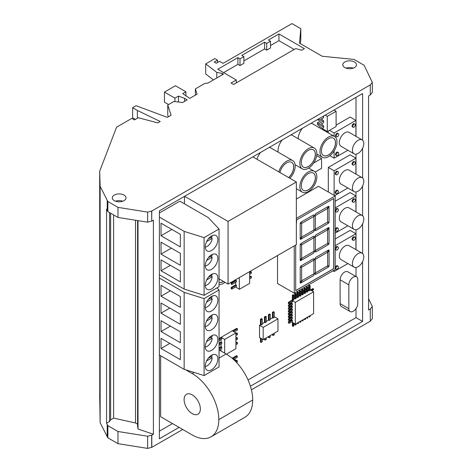 <?xml version="1.0" encoding="UTF-8"?>
<svg xmlns="http://www.w3.org/2000/svg" width="472" height="472" viewBox="0 0 472 472"><rect width="100%" height="100%" fill="white"/><g stroke="black" fill="none" stroke-linecap="round" stroke-linejoin="round"><path stroke-width="0.71" d="M208.329 238.897L212.117 236.708A7.074 4.083 120 0 0 211.857 235.829M205.273 247.08A7.074 4.083 120 0 0 207.208 246.413A7.074 4.083 120 0 0 212.182 238.348L210.73 237.51M212.182 238.348L206.659 241.54M208.24 257.824L212.117 255.588A7.074 4.083 120 0 0 211.834 254.656M205.279 265.96A7.074 4.083 120 0 0 207.208 265.293A7.074 4.083 120 0 0 212.182 257.228L210.73 256.39M212.182 257.228L206.618 260.444M208.329 277.3L212.117 275.111A7.074 4.083 120 0 0 211.857 274.232M205.273 285.489A7.074 4.083 120 0 0 207.208 284.822A7.074 4.083 120 0 0 212.182 276.757L210.73 275.913M212.182 276.757L206.659 279.943M208.258 299.425L212.117 297.201A7.074 4.083 120 0 0 211.839 296.28M205.279 307.573A7.074 4.083 120 0 0 207.208 306.906A7.074 4.083 120 0 0 212.182 298.841L210.73 298.003M212.182 298.841L206.63 302.05M208.128 318.429L212.117 316.128A7.074 4.083 120 0 0 211.804 315.131M205.279 326.5A7.074 4.083 120 0 0 207.208 325.833A7.074 4.083 120 0 0 212.182 317.768L210.73 316.93M212.182 317.768L206.565 321.013M208.187 338.908L212.117 336.642A7.074 4.083 120 0 0 211.822 335.68M205.279 347.014A7.074 4.083 120 0 0 207.208 346.348A7.074 4.083 120 0 0 212.182 338.282L210.73 337.445M212.182 338.282L206.594 341.51M208.187 358.348L212.117 356.077A7.074 4.083 120 0 0 211.822 355.121M205.279 366.455A7.074 4.083 120 0 0 207.208 365.788A7.074 4.083 120 0 0 212.182 357.723L210.73 356.879M212.182 357.723L206.594 360.95M123.989 195.066A6.85 3.953 0 0 0 116.525 194.204A6.85 3.953 0 0 0 112.295 197.862A6.85 3.953 0 0 0 114.301 200.659A6.85 3.953 0 0 0 121.77 201.514A6.85 3.953 0 0 0 126 197.862A6.85 3.953 0 0 0 123.989 195.066M122.767 201.219A6.85 3.953 0 0 0 115.528 201.219M354.496 61.985A6.85 3.953 0 0 0 347.026 61.124A6.85 3.953 0 0 0 342.802 64.782A6.85 3.953 0 0 0 344.808 67.579A6.85 3.953 0 0 0 352.271 68.434A6.85 3.953 0 0 0 356.502 64.782A6.85 3.953 0 0 0 354.496 61.985M353.268 68.139A6.85 3.953 0 0 0 346.029 68.139M353.316 311.243A6.325 3.652 120 0 0 357.788 303.496L357.788 279.701A6.325 3.652 120 0 0 356.478 276.804A6.325 3.652 120 0 0 351.599 278.504A6.325 3.652 120 0 0 348.837 284.87L348.837 308.658A6.325 3.652 120 0 0 350.147 311.555A6.325 3.652 120 0 0 353.316 311.243M192.228 413.631A11.493 6.637 60 0 1 184.723 403.501A11.493 6.637 60 0 1 186.481 394.291A11.493 6.637 60 0 1 192.228 394.863A11.493 6.637 60 0 1 199.739 404.988A11.493 6.637 60 0 1 197.975 414.204A11.493 6.637 60 0 1 192.228 413.631M211.568 269.347A8.903 5.139 120 0 0 217.385 261.5A8.903 5.139 120 0 0 216.023 254.367A8.903 5.139 120 0 0 211.568 254.803A8.903 5.139 120 0 0 205.751 262.65A8.903 5.139 120 0 0 207.119 269.789A8.903 5.139 120 0 0 211.568 269.347M211.568 288.935A8.903 5.139 120 0 0 217.385 281.088A8.903 5.139 120 0 0 216.023 273.949A8.903 5.139 120 0 0 211.568 274.391A8.903 5.139 120 0 0 205.751 282.238A8.903 5.139 120 0 0 207.119 289.371A8.903 5.139 120 0 0 211.568 288.935M211.568 250.526A8.903 5.139 120 0 0 217.385 242.679A8.903 5.139 120 0 0 216.023 235.546A8.903 5.139 120 0 0 211.568 235.988A8.903 5.139 120 0 0 205.751 243.835A8.903 5.139 120 0 0 207.119 250.968A8.903 5.139 120 0 0 211.568 250.526M211.568 369.8A8.903 5.139 120 0 0 217.385 361.953A8.903 5.139 120 0 0 216.023 354.82A8.903 5.139 120 0 0 211.568 355.257A8.903 5.139 120 0 0 205.751 363.104A8.903 5.139 120 0 0 207.119 370.243A8.903 5.139 120 0 0 211.568 369.8M211.568 350.36A8.903 5.139 120 0 0 217.385 342.513A8.903 5.139 120 0 0 216.023 335.38A8.903 5.139 120 0 0 211.568 335.822A8.903 5.139 120 0 0 205.751 343.663A8.903 5.139 120 0 0 207.119 350.802A8.903 5.139 120 0 0 211.568 350.36M211.568 329.804A8.903 5.139 120 0 0 217.385 321.957A8.903 5.139 120 0 0 216.023 314.824A8.903 5.139 120 0 0 211.568 315.261A8.903 5.139 120 0 0 205.751 323.108A8.903 5.139 120 0 0 207.119 330.247A8.903 5.139 120 0 0 211.568 329.804M211.568 310.971A8.903 5.139 120 0 0 217.385 303.124A8.903 5.139 120 0 0 216.023 295.991A8.903 5.139 120 0 0 211.568 296.428A8.903 5.139 120 0 0 205.751 304.275A8.903 5.139 120 0 0 207.119 311.414A8.903 5.139 120 0 0 211.568 310.971M288.728 177.602A9.971 5.758 120 0 0 291.678 162.35A9.971 5.758 120 0 0 286.693 162.84A9.971 5.758 120 0 0 279.943 172.528M288.652 177.56A9.971 5.758 120 0 0 291.637 162.327M308.346 189.88A9.971 5.758 120 0 0 314.859 181.095A9.971 5.758 120 0 0 313.331 173.106A9.971 5.758 120 0 0 308.346 173.602A9.971 5.758 120 0 0 301.838 182.387A9.971 5.758 120 0 0 303.366 190.375A9.971 5.758 120 0 0 308.346 189.88M303.325 190.352A9.971 5.758 120 0 0 308.275 189.838A9.971 5.758 120 0 0 314.777 181.089A9.971 5.758 120 0 0 313.296 173.088M308.346 166.616A9.971 5.758 120 0 0 314.859 157.831A9.971 5.758 120 0 0 313.331 149.848A9.971 5.758 120 0 0 308.346 150.338A9.971 5.758 120 0 0 301.838 159.123A9.971 5.758 120 0 0 303.366 167.112A9.971 5.758 120 0 0 308.346 166.616M303.325 167.088A9.971 5.758 120 0 0 308.275 166.575A9.971 5.758 120 0 0 314.777 157.825A9.971 5.758 120 0 0 313.296 149.825M328.471 154.999A9.971 5.758 120 0 0 334.984 146.214A9.971 5.758 120 0 0 333.456 138.231A9.971 5.758 120 0 0 328.471 138.721A9.971 5.758 120 0 0 321.957 147.506A9.971 5.758 120 0 0 323.485 155.494A9.971 5.758 120 0 0 328.471 154.999M323.45 155.471A9.971 5.758 120 0 0 328.4 154.958A9.971 5.758 120 0 0 334.902 146.208A9.971 5.758 120 0 0 333.415 138.207M223.486 281.448A9.823 5.676 120 0 1 223.303 281.554A9.823 5.676 120 0 1 219.055 282.333A9.823 5.676 120 0 0 223.374 281.595A9.823 5.676 120 0 0 223.563 281.489M219.055 284.527A12.024 6.944 120 0 0 223.374 283.395A12.024 6.944 120 0 0 224.967 282.297M328.471 137.045A12.024 6.944 120 0 0 320.612 147.642A12.024 6.944 120 0 0 322.459 157.276A12.024 6.944 120 0 0 328.471 156.68A12.024 6.944 120 0 0 336.324 146.084A12.024 6.944 120 0 0 334.483 136.449A12.024 6.944 120 0 0 328.471 137.045M302.328 128.325A12.024 6.944 120 0 0 298.168 138.715M308.346 148.662A12.024 6.944 120 0 0 300.493 159.259A12.024 6.944 120 0 0 302.334 168.893A12.024 6.944 120 0 0 308.346 168.297A12.024 6.944 120 0 0 316.205 157.701A12.024 6.944 120 0 0 314.358 148.066A12.024 6.944 120 0 0 308.346 148.662M282.203 139.948A12.024 6.944 120 0 0 278.126 152.149M308.346 171.92A12.024 6.944 120 0 0 300.493 182.517A12.024 6.944 120 0 0 302.334 192.151A12.024 6.944 120 0 0 308.346 191.561A12.024 6.944 120 0 0 316.205 180.965A12.024 6.944 120 0 0 314.358 171.324A12.024 6.944 120 0 0 308.346 171.92M289.867 178.257A12.024 6.944 120 0 0 292.705 160.568A12.024 6.944 120 0 0 286.693 161.164A12.024 6.944 120 0 0 278.805 171.873M260.544 152.45A12.024 6.944 120 0 0 256.992 159.282M337.156 266.273A1.788 1.032 120 0 0 335.993 267.848A1.788 1.032 120 0 0 336.265 269.276A1.788 1.032 120 0 0 337.156 269.188A1.788 1.032 120 0 0 338.324 267.612A1.788 1.032 120 0 0 338.046 266.184A1.788 1.032 120 0 0 337.156 266.273M338.046 266.184L337.321 265.765A1.788 1.032 120 0 0 336.43 265.854A1.788 1.032 120 0 0 335.197 267.707M335.197 268.338A1.788 1.032 120 0 0 335.539 268.857L336.265 269.276M337.156 247.057A1.788 1.032 120 0 0 335.993 248.632A1.788 1.032 120 0 0 336.265 250.06A1.788 1.032 120 0 0 337.156 249.971A1.788 1.032 120 0 0 338.324 248.402A1.788 1.032 120 0 0 338.046 246.968A1.788 1.032 120 0 0 337.156 247.057M338.046 246.968L337.321 246.549A1.788 1.032 120 0 0 336.43 246.638A1.788 1.032 120 0 0 335.197 248.49M335.197 249.122A1.788 1.032 120 0 0 335.539 249.641L336.265 250.06M354.053 237.304A1.788 1.032 120 0 0 352.891 238.873A1.788 1.032 120 0 0 353.162 240.307A1.788 1.032 120 0 0 354.053 240.218A1.788 1.032 120 0 0 355.221 238.643A1.788 1.032 120 0 0 354.95 237.215A1.788 1.032 120 0 0 354.053 237.304M354.95 237.215L354.218 236.797A1.788 1.032 120 0 0 353.327 236.885A1.788 1.032 120 0 0 352.165 238.454A1.788 1.032 120 0 0 352.436 239.888L353.162 240.307M337.486 152.645A1.788 1.032 120 0 0 336.318 154.22A1.788 1.032 120 0 0 336.589 155.648A1.788 1.032 120 0 0 337.486 155.559A1.788 1.032 120 0 0 338.648 153.984A1.788 1.032 120 0 0 338.377 152.556A1.788 1.032 120 0 0 337.486 152.645M338.377 152.556L337.651 152.137A1.788 1.032 120 0 0 336.76 152.226A1.788 1.032 120 0 0 335.592 153.795A1.788 1.032 120 0 0 335.863 155.229L336.589 155.648M337.486 133.806A1.788 1.032 120 0 0 336.318 135.381A1.788 1.032 120 0 0 336.589 136.809A1.788 1.032 120 0 0 337.486 136.721A1.788 1.032 120 0 0 338.648 135.151A1.788 1.032 120 0 0 338.377 133.718A1.788 1.032 120 0 0 337.486 133.806M338.377 133.718L337.651 133.299A1.788 1.032 120 0 0 336.76 133.387A1.788 1.032 120 0 0 335.592 134.963A1.788 1.032 120 0 0 335.863 136.39L336.589 136.809M354.029 124.254A1.788 1.032 120 0 0 352.861 125.829A1.788 1.032 120 0 0 353.139 127.257A1.788 1.032 120 0 0 354.029 127.169A1.788 1.032 120 0 0 355.198 125.599A1.788 1.032 120 0 0 354.92 124.165A1.788 1.032 120 0 0 354.029 124.254M354.92 124.165L354.195 123.747A1.788 1.032 120 0 0 353.304 123.835A1.788 1.032 120 0 0 352.136 125.41A1.788 1.032 120 0 0 352.413 126.838L353.139 127.257M337.156 190.735A1.788 1.032 120 0 0 335.993 192.31A1.788 1.032 120 0 0 336.265 193.738A1.788 1.032 120 0 0 337.156 193.65A1.788 1.032 120 0 0 338.324 192.08A1.788 1.032 120 0 0 338.046 190.647A1.788 1.032 120 0 0 337.156 190.735M338.046 190.647L337.321 190.228A1.788 1.032 120 0 0 336.43 190.316A1.788 1.032 120 0 0 335.262 191.892A1.788 1.032 120 0 0 335.539 193.319L336.265 193.738M337.156 171.802A1.788 1.032 120 0 0 335.993 173.377A1.788 1.032 120 0 0 336.265 174.805A1.788 1.032 120 0 0 337.156 174.717A1.788 1.032 120 0 0 338.324 173.147A1.788 1.032 120 0 0 338.046 171.72A1.788 1.032 120 0 0 337.156 171.802M338.046 171.72L337.321 171.295A1.788 1.032 120 0 0 336.43 171.383A1.788 1.032 120 0 0 335.262 172.958A1.788 1.032 120 0 0 335.539 174.386L336.265 174.805M354.029 162.061A1.788 1.032 120 0 0 352.861 163.637A1.788 1.032 120 0 0 353.139 165.064A1.788 1.032 120 0 0 354.029 164.976A1.788 1.032 120 0 0 355.198 163.406A1.788 1.032 120 0 0 354.92 161.973A1.788 1.032 120 0 0 354.029 162.061M354.92 161.973L354.195 161.554A1.788 1.032 120 0 0 353.304 161.642A1.788 1.032 120 0 0 352.136 163.218A1.788 1.032 120 0 0 352.413 164.645L353.139 165.064M337.156 228.259A1.788 1.032 120 0 0 335.993 229.829A1.788 1.032 120 0 0 336.265 231.262A1.788 1.032 120 0 0 337.156 231.174A1.788 1.032 120 0 0 338.324 229.598A1.788 1.032 120 0 0 338.046 228.171A1.788 1.032 120 0 0 337.156 228.259M338.046 228.171L337.321 227.746A1.788 1.032 120 0 0 336.43 227.834A1.788 1.032 120 0 0 335.197 229.687M335.197 230.324A1.788 1.032 120 0 0 335.539 230.837L336.265 231.262M337.156 209.043A1.788 1.032 120 0 0 335.993 210.618A1.788 1.032 120 0 0 336.265 212.046A1.788 1.032 120 0 0 337.156 211.957A1.788 1.032 120 0 0 338.324 210.382A1.788 1.032 120 0 0 338.046 208.954A1.788 1.032 120 0 0 337.156 209.043M338.046 208.954L337.321 208.535A1.788 1.032 120 0 0 336.43 208.624A1.788 1.032 120 0 0 335.197 210.477M335.197 211.108A1.788 1.032 120 0 0 335.539 211.627L336.265 212.046M354.053 199.284A1.788 1.032 120 0 0 352.891 200.86A1.788 1.032 120 0 0 353.162 202.287A1.788 1.032 120 0 0 354.053 202.199A1.788 1.032 120 0 0 355.221 200.63A1.788 1.032 120 0 0 354.95 199.196A1.788 1.032 120 0 0 354.053 199.284M354.95 199.196L354.218 198.777A1.788 1.032 120 0 0 353.327 198.865A1.788 1.032 120 0 0 352.165 200.441A1.788 1.032 120 0 0 352.436 201.868L353.162 202.287M358.106 253.612A8.036 4.637 120 0 0 352.855 260.697A8.036 4.637 120 0 0 354.088 267.134A8.036 4.637 120 0 0 358.106 266.733A8.036 4.637 120 0 0 363.357 259.653A8.036 4.637 120 0 0 362.124 253.216A8.036 4.637 120 0 0 358.106 253.612M362.124 253.216L349.038 245.658A8.036 4.637 120 0 0 345.02 246.059A8.036 4.637 120 0 0 339.769 253.139A8.036 4.637 120 0 0 341.002 259.576L354.088 267.134M358.106 140.29A8.036 4.637 120 0 0 352.855 147.37A8.036 4.637 120 0 0 354.088 153.813A8.036 4.637 120 0 0 358.106 153.412A8.036 4.637 120 0 0 363.357 146.332A8.036 4.637 120 0 0 362.124 139.889A8.036 4.637 120 0 0 358.106 140.29M362.124 139.889L349.038 132.337A8.036 4.637 120 0 0 345.02 132.732A8.036 4.637 120 0 0 339.769 139.818A8.036 4.637 120 0 0 341.002 146.255L354.088 153.813M358.106 178.062A8.036 4.637 120 0 0 352.855 185.148A8.036 4.637 120 0 0 354.088 191.585A8.036 4.637 120 0 0 358.106 191.19A8.036 4.637 120 0 0 363.357 184.104A8.036 4.637 120 0 0 362.124 177.667A8.036 4.637 120 0 0 358.106 178.062M362.124 177.667L349.038 170.109A8.036 4.637 120 0 0 345.02 170.51A8.036 4.637 120 0 0 339.769 177.59A8.036 4.637 120 0 0 341.002 184.033L354.088 191.585M358.106 215.84A8.036 4.637 120 0 0 352.855 222.92A8.036 4.637 120 0 0 354.088 229.357A8.036 4.637 120 0 0 358.106 228.961A8.036 4.637 120 0 0 363.357 221.881A8.036 4.637 120 0 0 362.124 215.438A8.036 4.637 120 0 0 358.106 215.84M362.124 215.438L349.038 207.887A8.036 4.637 120 0 0 345.02 208.282A8.036 4.637 120 0 0 339.769 215.368A8.036 4.637 120 0 0 341.002 221.805L354.088 229.357M179.095 427.378L159.388 438.753L159.388 210.854L362.596 93.533L362.596 140.237M300.375 43.648L300.823 38.792L300.823 28.721L291.956 23.6L223.103 63.348L219.592 61.325L216.3 63.23L214.223 62.033L217.521 60.127L214.854 58.593L205.698 63.879L216.772 72.405L222.212 73.408L223.457 74.128L207.945 83.084L204.877 83.414L195.355 88.913L197.066 94.158L189.738 98.388L182.776 93.609L185.915 91.798L175.431 85.751L164.445 92.093L174.929 98.141L178.487 96.087L184.564 98.347L187.183 99.863L182.546 102.542L173.92 101.468L167.749 105.032L171.07 115.215L167.365 117.357L136.089 105.716L132.62 107.716L137.376 110.466L160.209 121.487L157.784 122.885L138.266 117.729L134.479 119.912L131.83 118.383L116.566 127.198L99.686 171.188L100.141 186.369L107.87 201.532L117.976 207.367L147.642 212.105L151.801 211.037L370.278 84.895L372.314 82.388L364.113 65.26L354.006 59.425L322.217 56.256L299.484 43.135L300.823 28.721M217.521 62.522L217.521 60.127M213.444 79.91L205.698 73.951L205.698 63.879M216.772 77.986L216.772 72.405M222.212 74.847L222.212 73.408M195.355 95.143L195.355 88.913M185.915 96.046L185.915 91.798M168.581 104.554L164.445 102.164L164.445 92.093M174.929 101.592L174.929 98.141M178.487 102.035L178.487 96.087M184.564 101.374L184.564 98.347M168.303 116.814L167.749 115.103L167.749 105.032M135.387 119.392L132.62 117.793L132.62 107.716M137.376 118.242L137.376 110.466M99.757 395.129L99.686 171.188M99.686 395.318L100.141 422.664L100.141 186.369M100.141 422.664L107.227 436.653L107.227 424.487L106.566 423.189L106.566 209.131L107.227 210.429L107.227 200.358M107.227 210.429L107.87 211.609L107.87 201.532M107.87 211.609L117.976 217.445L117.976 207.367M117.976 217.445L147.642 222.176L147.642 212.105M147.642 222.176L151.677 221.067L151.677 210.996M151.677 221.067L151.801 211.037M370.278 84.895L370.278 94.972L368.579 95.952L368.579 310.01L370.278 309.024L370.278 321.196L251.405 389.825M151.801 221.108L153.406 220.182L153.406 434.24L138.013 428.995L137.6 426.068L137.6 220.572M107.227 424.487L107.87 425.661L117.976 431.496L147.642 436.234L151.801 435.166L153.406 434.24M151.801 435.166L151.801 447.332L182.729 429.479M248.036 379.972L356.012 317.632L362.596 321.432L362.596 261.606M362.596 253.558L362.596 223.828M362.596 215.787L362.596 186.056M362.596 178.009L362.596 148.285M362.596 321.432L250.402 386.208M370.278 94.931L372.314 92.465L372.314 82.388M304.416 48.651L278.94 33.943L268.403 40.026L270.503 41.241L266.715 43.43L264.609 42.214L241.776 55.401L243.876 56.616L240 58.852L237.9 57.637L217.757 69.266L236.319 79.986L231.056 83.025L233.557 84.476L295.72 48.586L301.685 50.227L304.416 48.651M334.483 136.449L312.671 123.859A12.024 6.944 120 0 0 310.995 123.322M314.358 148.066L292.551 135.476A12.024 6.944 120 0 0 290.876 134.939M292.705 160.568L270.893 147.978A12.024 6.944 120 0 0 269.217 147.441M159.388 431.154L172.51 423.579M356.012 317.632L356.012 308.641M356.012 276.539L356.012 267.482M356.012 249.688L356.012 229.711M356.012 211.91L356.012 191.933M356.012 174.138L356.012 154.161M356.012 136.361L356.012 97.332M355.923 211.863L355.923 195.957L350.112 192.6L335.197 201.208M355.923 174.085L355.923 158.185L350.112 154.828L328.3 167.418L328.3 191.98M328.3 131.027L328.3 132.88M355.923 136.314L355.923 120.407L350.112 117.05L336.105 125.139M355.923 249.635L355.923 233.734L350.112 230.377L335.197 238.985M277.524 255.541L277.524 283.513L294.245 293.171L335.197 269.524L335.197 195.963L318.476 186.31L296.357 199.084M159.388 274.787L184.151 289.082L204.081 295.33L219.055 286.687L219.055 228.985L208.158 217.521L179.844 201.172L159.388 212.984M184.452 196.382L184.452 203.839M160.645 355.758L160.645 416.723L192.228 434.96A37.577 21.694 -120 0 0 211.019 436.824A37.577 21.694 -120 0 0 218.802 419.62L252.697 400.014L218.802 419.62M235.894 335.539L237.445 334.642L237.445 333.379L236.72 332.955L235.894 333.433M235.894 340.159L237.445 339.262L237.445 337.993L236.72 337.574L235.894 338.052M235.894 344.772L237.445 343.876L237.445 342.613L236.72 342.188L235.894 342.666M221.043 348.731L221.043 351.062M221.043 344.118L221.043 346.625L219.055 347.77M221.043 339.498L221.043 342.011L219.055 343.156M226.412 354.159L235.894 348.69L235.894 332.919L232.259 330.819L219.055 338.536M234.165 331.922L237.445 330.028L237.445 328.76L236.72 328.341L232.342 330.866M236.513 362.431L237.274 361.989L237.274 360.726L236.549 360.301L235.705 360.791M235.705 361.587L235.705 360.012L231.864 358.03M234.206 359.145L237.274 357.375L237.274 356.106L236.549 355.687L232.383 358.089M273.536 311.662L272.438 312.293L272.438 317.668L273.164 318.087L274.262 317.455L274.262 312.081L273.536 311.662M269.536 313.968L268.438 314.606L268.438 319.975L269.17 320.394L270.267 319.762L270.267 314.387L269.536 313.968M264.444 316.913L264.444 322.287L265.17 322.706L266.267 322.069L266.267 316.7L265.541 316.281L264.444 316.913L265.17 317.332L265.17 322.706M260.444 338.064L260.444 341.988L261.169 342.406L262.267 341.775L262.267 339.114M260.585 324.671L259.529 325.285L259.529 337.533L263.164 339.633L277.961 331.09L277.961 318.836L274.262 316.777M272.58 317.75L270.267 319.084M268.58 320.057L266.267 321.391M264.585 322.364L262.267 323.703M272.438 334.276L272.438 335.061L273.164 335.48L274.262 334.849L274.262 333.22M268.438 336.583L268.438 337.374L269.17 337.793L270.267 337.156L270.267 335.533M264.444 338.896L264.444 339.681L265.17 340.1L266.267 339.468L266.267 337.84M261.541 318.588L260.444 319.219L260.444 324.594L261.169 325.013L262.267 324.382L262.267 319.007L261.541 318.588M249.647 274.256L251.393 273.247L251.393 271.978L250.667 271.559L249.647 272.149M249.647 278.869L251.393 277.866L251.393 276.598L250.667 276.179L249.647 276.763M235.687 286.929L239.322 289.318L249.647 283.353L249.647 271.636M231.197 287.418L231.197 288.687L231.923 289.106L236.413 286.51L236.413 285.241L235.687 284.822L231.197 287.418L231.923 287.837L231.923 289.106M235.687 282.315L235.687 284.822M231.197 282.799L231.197 284.067L231.923 284.486L236.413 281.896L236.413 280.628L235.687 280.209L231.197 282.799L231.923 283.218L231.923 284.486M235.687 279.695L235.687 280.209M293.867 295.106L293.088 295.56L293.088 300.269L293.867 299.82L293.867 295.106L293.142 294.687L292.357 295.142L292.357 299.85L288.374 302.357L288.374 303.496L289.106 303.915L292.41 302.003L292.41 300.865L291.684 300.446M296.192 293.767L295.413 294.215L295.413 298.923L296.192 298.475L296.192 293.767L295.466 293.348L294.687 293.796L294.687 298.505L293.867 298.977M298.516 292.422L297.738 292.87L297.738 297.584L298.516 297.13L298.516 292.422L297.791 292.003L297.012 292.451L297.012 297.159L296.192 297.637M300.847 291.082L300.062 291.531L300.062 296.239L300.847 295.791L300.847 291.082L300.115 290.658L299.337 291.112L299.337 295.82L298.516 296.292M303.171 289.737L302.393 290.186L302.393 294.894L303.171 294.445L303.171 289.737L302.446 289.318L301.661 289.767L301.661 294.475L300.847 294.947M305.496 288.392L304.717 288.846L304.717 293.555L305.496 293.1L305.496 288.392L304.77 287.973L303.992 288.421L303.992 293.136L303.171 293.608M307.821 287.053L307.042 287.501L307.042 292.209L307.821 291.761L307.821 287.053L307.095 286.628L306.316 287.082L306.316 291.79L305.496 292.262M310.151 285.707L309.372 286.156L309.372 290.864L310.151 290.416L310.151 285.707L309.425 285.289L308.641 285.737L308.641 290.445L307.821 290.917M311.856 290.776L313.567 289.79L313.567 289L312.836 288.581L310.446 289.961M308.664 316.47L309.396 316.977L310.151 316.541L310.151 315.615M306.34 317.815L307.065 318.323L307.821 317.886L307.821 316.96M304.015 319.155L304.741 319.662L305.496 319.225L305.496 318.299M301.685 320.5L302.416 321.007L303.171 320.571L303.171 319.644M299.36 321.845L300.086 322.352L300.847 321.916L300.847 320.989M297.035 323.184L297.761 323.692L298.516 323.255L298.516 322.329M294.711 323.827L294.711 324.618L295.437 325.037L296.192 324.6L296.192 323.674M292.38 322.482L292.38 325.957L293.106 326.382L293.867 325.945L293.867 323.338M291.684 321.815L295.319 324.175L313.597 313.626L313.597 291.784L295.319 302.34L291.684 300.239M288.374 321.745L288.374 322.889L289.106 323.308L292.41 321.397L292.41 320.258L291.684 319.839L288.374 321.745L289.106 322.164L289.106 323.308M291.684 319.048L291.684 319.839M288.374 318.978L288.374 320.116L289.106 320.535L292.41 318.629L292.41 317.485L291.684 317.066L288.374 318.978L289.106 319.397L289.106 320.535M291.684 316.275L291.684 317.066M288.374 316.205L288.374 317.343L289.106 317.768L292.41 315.856L292.41 314.718L291.684 314.293L288.374 316.205L289.106 316.623L289.106 317.768M291.684 313.508L291.684 314.293M288.374 313.438L288.374 314.576L289.106 314.995L292.41 313.089L292.41 311.945L291.684 311.526L288.374 313.438L289.106 313.856L289.106 314.995M291.684 310.735L291.684 311.526M288.374 310.664L288.374 311.803L289.106 312.228L292.41 310.316L292.41 309.178L291.684 308.753L288.374 310.664L289.106 311.083L289.106 312.228M291.684 307.968L291.684 308.753M288.374 307.897L288.374 309.036L289.106 309.455L292.41 307.543L292.41 306.405L291.684 305.986L288.374 307.897L289.106 308.316L289.106 309.455M291.684 305.195L291.684 305.986M288.374 305.124L288.374 306.263L289.106 306.688L292.41 304.776L292.41 303.638L291.684 303.213L288.374 305.124L289.106 305.543L289.106 306.688M291.684 302.428L291.684 303.213M322.187 118.501L322.187 120.012L317.426 122.767L317.426 124.567L318.877 125.404L323.644 122.655L323.644 120.856L322.187 120.012M322.187 128.408L327.279 131.617L336.105 126.52L336.105 111.256L333.999 110.041M322.187 123.493L322.187 125.08L318.488 127.216M356.478 276.804L347.752 271.772A6.325 3.652 120 0 0 342.878 273.465A6.325 3.652 120 0 0 340.117 279.831L340.117 303.626A6.325 3.652 120 0 0 341.427 306.523L350.147 311.555M321.373 128.88L323.644 127.57L323.644 125.918L322.187 125.08M336.105 111.256L327.279 116.354L327.279 131.617M327.279 116.354L325.173 115.138M318.877 118.773L318.877 120.413L323.644 117.664L323.644 116.018M315.231 171.997L321.568 168.339L321.568 158.486L313.691 163.029M321.568 158.486L316.677 155.66M293.088 300.269L292.357 299.85M313.597 291.784L310.151 289.79M309.372 290.864L308.641 290.445M307.042 292.209L306.316 291.79M304.717 293.555L303.992 293.136M302.393 294.894L301.661 294.475M300.062 296.239L299.337 295.82M297.738 297.584L297.012 297.159M295.413 298.923L294.687 298.505M295.319 302.34L295.319 324.175M239.322 277.595L239.322 289.318M219.055 340.642L221.769 339.079L221.769 337.81L221.043 337.392M219.055 345.262L221.769 343.699L221.769 342.43L221.043 342.011M219.055 349.876L221.769 348.312L221.769 347.044L221.043 346.625M235.894 332.919L224.678 339.397L224.678 353.156M224.678 339.397L221.043 337.297M161.023 285.371L161.023 296.209L180.351 307.366L180.351 296.528L161.023 285.371M161.023 303.018L161.023 313.16L180.351 324.317L180.351 314.175L161.023 303.018M184.151 292.351L204.081 298.599L204.081 375.576L184.151 369.334L184.151 292.351L159.388 278.055M204.081 375.576L219.055 366.933L219.055 289.95L217.049 287.843M219.055 289.95L204.081 298.599M370.278 309.024L372.314 306.517L372.314 318.688L370.278 321.155M151.801 447.332L147.642 448.4L117.976 443.668L107.87 437.833L107.227 436.653M372.314 306.517L368.579 298.717M137.6 424.157L135.523 422.959L113.628 418.109L110.625 419.838L109.545 421.466L106.566 423.189M109.545 421.466L109.545 212.577M110.625 419.838L110.625 213.202M113.628 418.109L113.628 214.931M135.523 422.959L135.523 220.241M138.013 428.995L138.013 220.642M335.197 233.109L347.888 225.781M355.923 195.957L335.197 207.928M355.923 158.185L334.117 170.775L334.117 195.337M334.117 170.775L328.3 167.418M334.654 195.65L347.888 188.003M334.117 150.94L334.117 158.185L329.875 155.736M355.923 120.407L334.117 132.998L334.117 136.237M334.117 132.998L329.497 130.337M334.117 158.185L347.888 150.232M334.117 270.149L334.117 271.506L332.943 270.828M334.117 271.506L347.888 263.553M355.923 233.734L335.197 245.7M294.245 245.888L294.245 293.171M335.197 195.963L296.357 218.388M295.702 245.045L295.702 290.652L333.745 268.686L333.745 198.482L296.463 220.005M295.702 290.563L333.669 268.645L333.669 198.523M300.204 260.514L301.655 257.913L301.655 245.275L300.204 244.348L300.204 260.514M302.104 280.557L300.723 283.035L313.614 275.589L314.234 274.48L313.473 273.996L302.104 280.557M300.204 239.198L301.655 236.59L301.655 223.958L300.204 223.032L300.204 239.198L301.655 236.59M300.216 282.94L301.667 280.333L301.667 267.695L300.216 266.768L300.216 282.94L301.667 280.333L301.661 267.695L300.216 266.768M302.092 236.82L300.705 239.292L313.603 231.852L314.222 230.737L313.461 230.253L302.092 236.82M313.461 251.57L302.092 258.137L300.705 260.615L313.603 253.169L314.222 252.054L313.461 251.57L314.222 252.054M300.723 266.09L302.104 266.969L313.473 260.402L314.234 259.039L313.614 258.644L300.723 266.09M327.143 252.508L328.53 250.036L315.685 257.447L315.066 258.562L315.827 259.045L327.143 252.508L328.512 250.042M315.809 228.896L315.054 230.259L315.674 230.655L328.518 223.238L327.131 222.359L315.809 228.896M329.049 206.341L327.592 208.948L327.592 221.645L329.049 222.577L329.049 206.341L329.043 222.572M314.629 251.31L315.349 250.036L315.349 237.333L314.635 236.879L313.898 238.207L313.898 250.844L314.635 251.316L315.349 250.036L315.349 237.333L314.635 236.879M329.049 227.663L327.592 230.265L327.592 242.968L329.049 243.894L329.049 227.663M329.061 250.083L327.609 252.691L327.609 265.388L329.061 266.314L329.061 250.083M315.066 274.002L315.685 274.397L328.53 266.981L327.143 266.102L315.827 272.639L315.066 274.002M314.641 273.731L315.367 272.456L315.367 259.759L314.653 259.305L313.909 260.627L313.909 273.264L314.653 273.736L315.367 272.456L315.367 259.759L314.653 259.305M315.054 251.576L315.674 251.971L328.518 244.561L327.131 243.676L315.809 250.213L315.054 251.576M302.092 244.543L313.461 237.982L314.222 236.614L313.603 236.218L300.705 243.664L302.092 244.543L313.461 237.982L314.216 236.614L313.603 236.218M315.809 236.625L327.131 230.088L328.518 227.61L315.674 235.026L315.054 236.136L315.809 236.625L327.131 230.088M302.092 223.227L313.461 216.66L314.222 215.297L313.603 214.902L300.705 222.347L302.092 223.227L313.461 216.66L314.216 215.291L313.603 214.902M315.803 215.303L327.131 208.772L328.518 206.293L315.674 213.71L315.054 214.819L315.809 215.303L327.131 208.772L328.5 206.299M315.349 216.017L314.635 215.562L313.898 216.89L313.898 229.522L314.635 229.994L315.349 228.713L315.349 216.017L314.635 215.562M314.629 229.994L315.349 228.713L315.343 216.011M327.125 230.082L328.5 227.616M315.668 251.971L328.518 244.561L327.131 243.676M315.679 274.391L328.524 266.975L327.143 266.102M329.055 266.308L329.055 250.095M329.043 243.888L329.043 227.675M315.668 230.649L328.518 223.238L327.131 222.359M315.821 259.039L327.137 252.508M302.098 266.963L313.473 260.402L314.234 259.039L313.614 258.644M300.717 260.603L313.597 253.163L314.216 252.054M300.717 239.28L313.597 231.846L314.216 230.731L313.461 230.253M301.649 236.59L301.649 223.952L300.204 223.032M300.729 283.023L313.614 275.589L314.234 274.48L313.473 273.996M300.204 260.497L301.655 257.913M301.649 257.907L301.649 245.269L300.204 244.348M296.357 223.811A12.024 6.944 120 0 0 296.357 219.433M161.023 223.191L161.023 235.746L180.351 246.909L180.351 234.354L161.023 223.191M161.023 259.913L161.023 270.751L180.351 281.908L180.351 271.07L161.023 259.913M161.023 242.165L161.023 254.119L180.351 265.276L180.351 253.328L161.023 242.165M184.151 289.082L184.151 231.38L159.388 217.085M219.055 228.985L204.081 237.628L184.151 231.38M204.081 295.33L204.081 237.628M184.151 369.334L159.388 355.038M180.351 331.851L161.023 320.694L161.023 331.533L180.351 342.69L180.351 331.851M161.023 338.341L161.023 348.483L180.351 359.64L180.351 349.498L161.023 338.341M169.808 343.409L161.023 348.483M170.41 326.111L161.023 331.533M170.41 290.787L161.023 296.209M169.808 308.086L161.023 313.16M171.371 248.142L161.023 254.119M170.41 265.329L161.023 270.751M171.897 229.469L161.023 235.746M296.357 182.003L228.07 221.427L228.07 284.091L296.357 244.667L296.357 182.003L252.856 156.887M228.07 221.427L184.57 196.311M228.07 284.091L219.055 278.887M218.802 419.584A37.577 21.694 -120 0 0 192.228 373.564L185.785 369.841M252.697 400.049A37.577 21.694 60 0 1 244.915 417.254L211.019 436.824M219.055 358.077L226.129 353.994L219.055 349.911M226.129 353.994A37.577 21.694 60 0 1 252.697 400.014M235.705 360.012L234.702 360.584M277.961 318.836L263.164 327.379L263.164 339.633M263.164 327.379L259.529 325.285M237.445 342.613L235.894 343.51M221.769 347.044L219.055 348.613M237.445 337.993L235.894 338.89M221.769 342.43L219.055 343.994M237.445 333.379L235.894 334.276M221.769 337.81L219.055 339.38M237.445 328.76L233.068 331.285M237.274 360.726L235.729 361.611M237.274 356.106L233.109 358.513M273.164 333.857L273.164 335.48M274.262 312.081L273.164 312.718L272.438 312.293M273.164 312.718L273.164 318.087M269.17 336.164L269.17 337.793M270.267 314.387L269.17 315.025L268.438 314.606M269.17 315.025L269.17 320.394M265.17 338.471L265.17 340.1M266.267 316.7L265.17 317.332M261.169 338.483L261.169 342.406M262.267 319.007L261.169 319.638L260.444 319.219M261.169 319.638L261.169 325.013M236.413 285.241L231.923 287.837M251.393 276.598L249.647 277.607M236.413 280.628L231.923 283.218M251.393 271.978L249.647 272.987M292.41 320.258L289.106 322.164M309.396 316.051L309.396 316.977M292.41 317.485L289.106 319.397M292.41 314.718L289.106 316.623M292.41 311.945L289.106 313.856M292.41 309.178L289.106 311.083M292.41 306.405L289.106 308.316M292.41 303.638L289.106 305.543M292.41 300.865L289.106 302.776L288.374 302.357M289.106 302.776L289.106 303.915M313.567 289L311.172 290.38M309.372 286.156L308.641 285.737M307.065 317.396L307.065 318.323M307.042 287.501L306.316 287.082M304.741 318.736L304.741 319.662M304.717 288.846L303.992 288.421M302.416 320.081L302.416 321.007M302.393 290.186L301.661 289.767M300.086 321.426L300.086 322.352M300.062 291.531L299.337 291.112M297.761 322.765L297.761 323.692M297.738 292.87L297.012 292.451M295.437 324.111L295.437 325.037M295.413 294.215L294.687 293.796M293.106 322.901L293.106 326.382M293.088 295.56L292.357 295.142M323.644 125.918L319.945 128.054M323.644 120.856L318.877 123.605L318.877 125.404M318.877 123.605L317.426 122.767M318.877 120.413L317.455 119.593M151.677 435.125L151.677 447.291M147.642 436.234L147.642 448.4M117.976 431.496L117.976 443.668M107.87 425.661L107.87 437.833M236.319 82.877L236.319 79.986M243.876 56.616L243.876 63.331L240 65.567L237.9 64.357L223.575 72.629M237.9 64.357L237.9 57.637M240 65.567L240 58.852M270.503 41.241L270.503 47.955L266.715 50.144L264.609 48.935L243.876 60.906M264.609 48.935L264.609 42.214M266.715 50.144L266.715 43.43M294.192 49.466L278.94 40.663L270.503 45.53M278.94 40.663L278.94 33.943M192.228 373.564L194.139 372.461M348.837 308.658L340.117 303.626M348.837 284.87L340.117 279.831M322.459 157.276L316.842 154.031M302.334 168.893L295.106 164.716M302.334 192.151L296.357 188.7M314.358 171.324L308.723 168.073"/></g></svg>

